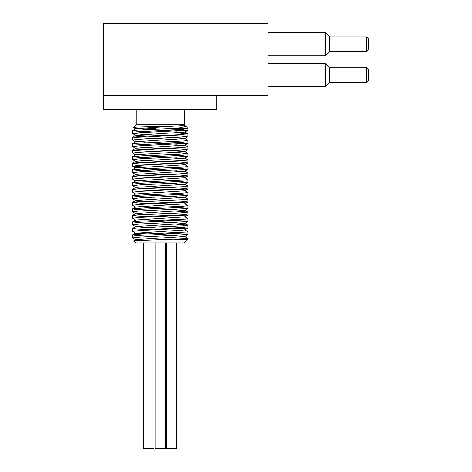 <?xml version="1.0" encoding="UTF-8"?>
<svg xmlns="http://www.w3.org/2000/svg" width="472" height="472" viewBox="0 0 472 472"><rect width="100%" height="100%" fill="white"/><g stroke="black" fill="none" stroke-linecap="round" stroke-linejoin="round"><path stroke-width="0.71" d="M139.588 240.266L135.765 239.746L132.496 237.829L140.308 237.027L187.915 234.631L181.773 233.858L165.943 233.15M176.622 235.54L135.759 233.227L132.555 231.368L140.308 230.507L187.909 228.112L181.773 227.333L165.943 226.625M176.622 229.014L135.759 226.702L132.555 224.843L140.302 223.982L187.915 221.586L181.773 220.807L165.943 220.1M135.765 220.176L132.496 218.259L140.308 217.456L187.915 215.061L181.773 214.288L165.943 213.58M135.759 213.657L132.496 211.733L140.308 210.931L187.909 208.535L181.773 207.763L165.943 207.055M135.759 207.131L132.496 205.208L140.302 204.411L187.915 202.016L181.773 201.237L165.943 200.529M135.765 200.606L132.496 198.682L140.308 197.886L187.915 195.491L181.773 194.718L165.943 194.01M135.759 194.086L132.496 192.163L140.308 191.361L187.909 188.965L181.773 188.192L165.943 187.484M135.759 187.561L132.496 185.638L140.302 184.841L187.915 182.446L181.773 181.667L165.943 180.959M135.765 181.036L132.496 179.112L140.308 178.316L187.915 175.92L181.773 175.147L165.943 174.439M135.759 174.516L132.496 172.593L140.308 171.79L187.915 169.395L181.773 168.622L165.943 167.914M143.848 167.041L132.549 166.132L140.302 165.271L187.915 162.875L181.773 162.097L165.943 161.389M143.842 160.521L132.555 159.613L140.308 158.745L187.915 156.35L181.773 155.577L165.943 154.869M135.759 154.946L132.496 153.022L140.308 152.22L187.915 149.825L181.773 149.052L165.943 148.344M143.848 147.47L132.549 146.562L140.302 145.7L187.915 143.305L181.773 142.526L165.943 141.818M135.759 141.895L132.496 139.972L140.308 139.175L187.915 136.78L181.773 136.007L165.943 135.299M143.842 134.426L132.555 133.517L140.308 132.65L187.915 130.254L181.773 129.481L165.943 128.773M155.713 128.39L141.96 128.012M135.759 128.85L133.411 127.475L136.685 127.145L179.791 125.841L184.67 125.517L184.977 125.393L184.375 124.791L136.095 124.791L133.423 127.464M184.711 236.336L187.974 238.26L185.248 238.72L133.895 240.673L135.765 239.593L184.711 236.484L187.915 234.631M135.759 233.227L184.705 229.964L187.909 228.112M176.622 224.235L187.915 225.144L182.806 225.852L146.049 227.398L132.549 228.407L135.759 226.548L184.711 223.439L187.915 221.586M176.622 222.495L143.842 220.973M184.711 216.766L187.974 218.689L185.101 219.161L139.01 221.22L132.555 221.881L135.765 220.023L184.711 216.913L187.915 215.061M176.622 215.969L143.842 214.447M176.622 211.19L187.915 212.093L179.684 212.99L142.149 214.53L132.555 215.356L135.759 213.503L184.705 210.394L187.909 208.535M176.622 209.444L143.848 207.928M184.705 203.715L187.974 205.639L182.605 206.293L145.754 207.839L132.549 208.836L135.759 206.978L184.711 203.869L187.915 202.016M176.622 202.919L143.842 201.402M184.711 197.196L187.974 199.113L184.947 199.603L138.792 201.662L132.555 202.311L135.759 200.452L184.711 197.343L187.915 195.491M176.622 196.399L143.842 194.877M184.705 190.67L187.968 192.594L179.437 193.431L141.889 194.971L132.555 195.786L135.759 193.933L184.705 190.824L187.909 188.965M176.622 189.874L143.848 188.357M184.705 184.145L187.974 186.068L182.398 186.741L145.464 188.281L132.549 189.266L135.759 187.408L184.711 184.298L187.915 182.446M176.622 183.348L143.842 181.832M184.711 177.625L187.974 179.531L184.788 180.05L138.573 182.109L132.555 182.741L135.759 180.882L184.711 177.773L187.915 175.92M176.622 176.829L143.842 175.307M184.705 171.1L187.968 173.023L179.189 173.873L141.635 175.413L132.555 176.215L135.759 174.363L184.705 171.253L187.915 169.395M176.622 170.303L143.848 168.787M184.705 164.575L187.974 166.498L182.192 167.182L145.175 168.722L132.549 169.696L135.759 167.837L184.705 164.728L187.915 162.875M176.622 163.778L143.842 162.262M184.711 158.055L187.974 159.973L184.629 160.492L138.361 162.551L132.555 163.17L135.759 161.312L184.711 158.203L187.915 156.35M176.622 157.259L143.842 155.736M176.622 152.48L187.915 153.382L178.935 154.315L141.382 155.86L132.555 156.645L135.759 154.792L184.705 151.683L187.915 149.825M187.915 153.382L184.705 151.53L143.848 149.217M184.705 145.004L187.968 146.928L181.98 147.624L144.886 149.17L132.549 150.125L135.759 148.267L184.705 145.158L187.915 143.305M176.622 144.208L143.842 142.691M132.555 143.6L135.759 141.742L184.711 138.485L187.974 140.42L184.463 140.933L132.827 143.506L134.095 144.019L154.527 145.081M176.622 137.688L135.759 135.375L132.555 133.517M176.622 132.903L187.915 133.812L178.681 134.756L141.128 136.302L132.555 137.075L135.765 135.222L184.705 132.113L187.915 130.254M176.622 131.163L143.848 129.647M184.7 125.511L185.531 125.947L185.549 126.407L181.171 127.623L175.395 128.39L144.603 129.611L132.549 130.555L135.759 128.697L184.959 125.44M132.549 130.555L136.089 131.151L154.527 132.036M132.555 137.075L138.597 137.842L176.622 139.429M132.549 150.125L135.924 150.71L154.527 151.606M132.555 156.645L138.385 157.4L154.527 158.126M132.555 163.17L141.405 164.091L154.527 164.651M132.549 169.696L135.759 170.268L154.527 171.177M132.555 176.215L138.172 176.959L154.527 177.696M132.555 182.741L141.157 183.649L154.527 184.222M132.549 189.266L135.6 189.827L154.527 190.747M132.555 195.786L137.966 196.517L154.527 197.272M132.555 202.311L140.91 203.208L176.622 204.665M132.549 208.836L135.446 209.385L154.527 210.317M132.555 215.356L137.765 216.076L154.527 216.843M132.555 221.881L140.662 222.766L154.527 223.362M132.549 228.407L135.293 228.944L154.527 229.888M184.705 229.811L187.909 231.663L186.847 232.029L142.408 234.088L132.555 234.926L137.564 235.634L154.527 236.413M133.895 240.673L136.095 242.932L184.375 242.932L187.974 239.339L174.233 239.339L187.974 239.339L187.974 238.266M175.395 128.39L187.974 128.39L175.395 128.39M368.266 80.618L368.266 69.313L366.726 67.773L366.726 82.157L368.266 80.618M329.745 67.773L366.726 67.773M368.266 49.796L368.266 38.497L366.726 36.958L366.726 51.336L368.266 49.796M329.745 36.958L366.726 36.958M329.745 36.698L325.633 32.592L325.633 55.702L329.745 51.596L329.745 36.698L325.633 32.592L329.745 36.698M329.745 82.417L329.745 67.52L325.633 63.407L325.633 86.523L329.745 82.417L325.633 86.523L268.102 86.523M268.102 63.407L325.633 63.407M268.102 32.592L325.633 32.592M103.734 95.515L268.102 95.515L268.102 23.6L103.734 23.6L103.734 109.38L216.737 109.38L216.737 95.515M166.398 242.932L166.398 448.4L176.67 448.4L176.67 242.932M143.795 242.932L143.795 448.4L154.073 448.4L154.073 242.932M155.099 242.932L155.099 448.4L165.371 448.4L165.371 242.932M184.375 109.38L184.375 124.791M132.549 166.132L135.759 167.991M132.555 159.613L135.759 161.465M132.549 146.562L135.759 148.42M187.915 136.78L184.711 138.632M135.759 233.074L132.555 234.926M184.711 223.291L187.915 225.144M184.705 210.241L187.915 212.093M184.711 131.959L187.915 133.812M184.705 125.434L185.295 125.776M132.496 130.62L132.496 133.452M132.496 137.14L132.496 139.972M132.496 143.665L132.496 146.485M132.496 150.19L132.496 153.022M132.496 156.716L132.496 159.542M132.496 163.235L132.496 166.055M132.496 169.761L132.496 172.593M132.496 176.286L132.496 179.112M132.496 182.806L132.496 185.626M132.496 189.331L132.496 192.163M132.496 195.856L132.496 198.682M132.496 202.376L132.496 205.196M132.496 208.901L132.496 211.733M132.496 215.427L132.496 218.259M132.496 221.946L132.496 224.766M132.496 228.472L132.496 231.304M132.496 234.997L132.496 237.829M185.531 125.947L187.974 128.39L187.974 130.189M187.974 133.883L187.974 136.715M187.974 140.402L187.974 143.234M187.974 146.928L187.974 149.76M187.974 153.453L187.974 156.285M187.974 159.99L187.974 162.805M187.974 166.498L187.974 169.33M187.974 173.023L187.974 175.855M187.974 179.561L187.974 182.375M187.974 186.068L187.974 188.9M187.974 192.594L187.974 195.426M187.974 199.131L187.974 201.945M187.974 205.639L187.974 208.471M187.974 212.164L187.974 214.996M187.974 218.695L187.974 221.515M187.974 225.209L187.974 228.041M187.974 231.734L187.974 234.566M329.745 82.157L366.726 82.157M329.745 51.336L366.726 51.336M268.102 55.702L325.633 55.702M136.095 109.38L136.095 124.791"/></g></svg>
